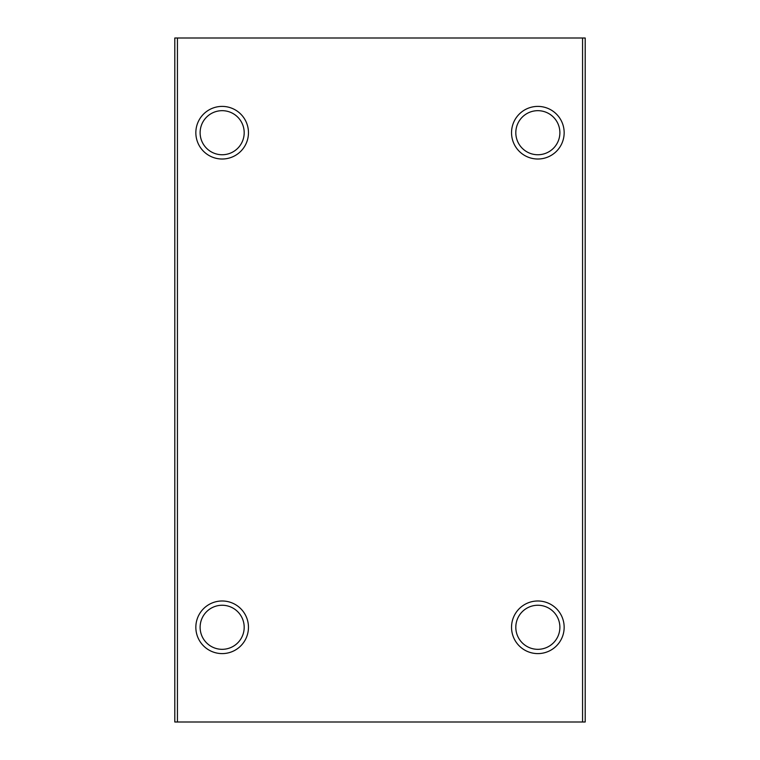 <?xml version="1.0" encoding="UTF-8"?>
<svg xmlns="http://www.w3.org/2000/svg" width="760" height="760" viewBox="0 0 760 760"><rect width="100%" height="100%" fill="white"/><g stroke="black" fill="none" stroke-linecap="round" stroke-linejoin="round"><path stroke-width="1.14" d="M559.883 132.706A22.04 22.04 0 0 0 537.842 110.675A22.04 22.04 0 0 0 515.812 132.706A22.04 22.04 0 0 0 537.842 154.745A22.04 22.04 0 0 0 559.883 132.706M511.537 132.706A26.305 26.305 0 0 1 537.842 106.4A26.305 26.305 0 0 1 564.158 132.706A26.305 26.305 0 0 1 537.842 159.011A26.305 26.305 0 0 1 511.537 132.706M244.188 627.294A22.04 22.04 0 0 0 222.157 605.255A22.04 22.04 0 0 0 200.118 627.294A22.04 22.04 0 0 0 222.157 649.325A22.04 22.04 0 0 0 244.188 627.294M195.843 627.294A26.305 26.305 0 0 1 222.157 600.989A26.305 26.305 0 0 1 248.463 627.294A26.305 26.305 0 0 1 222.157 653.6A26.305 26.305 0 0 1 195.843 627.294M559.883 627.294A22.04 22.04 0 0 0 537.842 605.255A22.04 22.04 0 0 0 515.812 627.294A22.04 22.04 0 0 0 537.842 649.325A22.04 22.04 0 0 0 559.883 627.294M511.537 627.294A26.305 26.305 0 0 1 537.842 600.989A26.305 26.305 0 0 1 564.158 627.294A26.305 26.305 0 0 1 537.842 653.6A26.305 26.305 0 0 1 511.537 627.294M244.188 132.706A22.04 22.04 0 0 0 222.157 110.675A22.04 22.04 0 0 0 200.118 132.706A22.04 22.04 0 0 0 222.157 154.745A22.04 22.04 0 0 0 244.188 132.706M195.843 132.706A26.305 26.305 0 0 1 222.157 106.4A26.305 26.305 0 0 1 248.463 132.706A26.305 26.305 0 0 1 222.157 159.011A26.305 26.305 0 0 1 195.843 132.706M582.568 722L585.2 722L585.2 38L582.568 38L582.568 722L174.8 722L174.8 38L177.431 38L177.431 722M582.568 38L177.431 38"/></g></svg>
